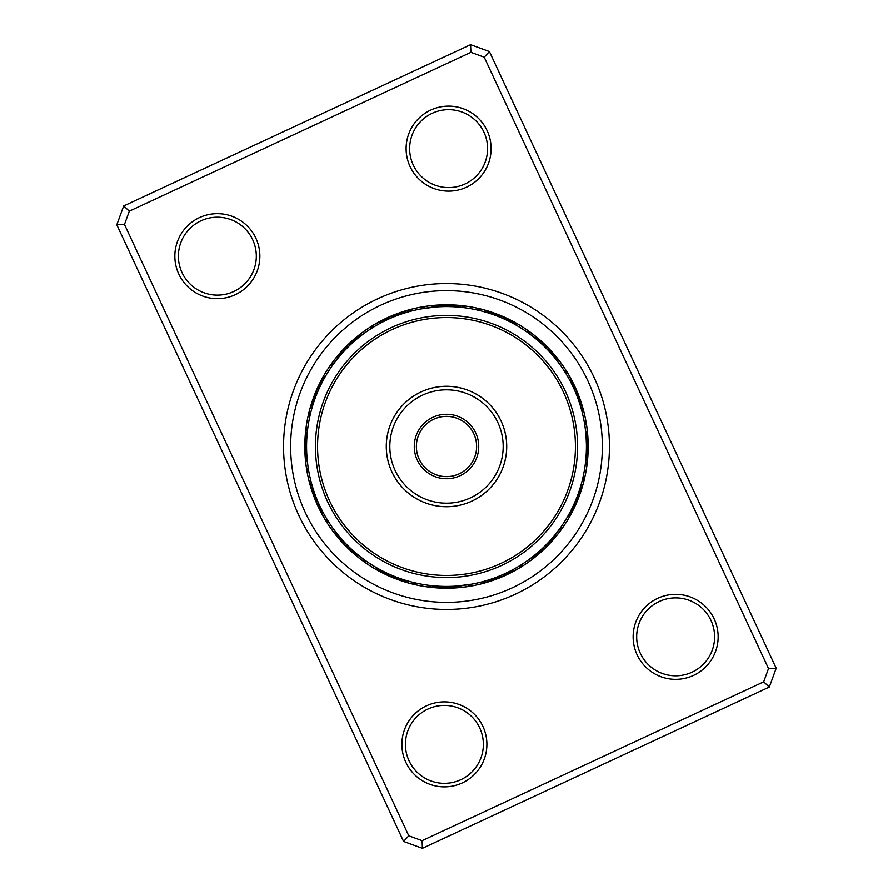 <?xml version="1.0" encoding="UTF-8"?>
<svg xmlns="http://www.w3.org/2000/svg" width="893" height="893" viewBox="0 0 893 893"><rect width="100%" height="100%" fill="white"/><g stroke="black" fill="none" stroke-linecap="round" stroke-linejoin="round"><path stroke-width="1.34" d="M426.463 705.838A42.507 42.507 0 0 1 482.923 726.455A42.507 42.507 0 0 1 462.306 782.927A42.507 42.507 0 0 1 405.846 762.298A42.507 42.507 0 0 1 426.463 705.838M460.81 779.712A38.968 38.968 0 0 0 479.72 727.951A38.968 38.968 0 0 0 427.959 709.042A38.968 38.968 0 0 0 409.05 760.803A38.968 38.968 0 0 0 460.81 779.712M199.429 217.624A42.507 42.507 0 0 1 255.9 238.241A42.507 42.507 0 0 1 235.283 294.701A42.507 42.507 0 0 1 178.812 274.084A42.507 42.507 0 0 1 199.429 217.624M233.787 291.498A38.968 38.968 0 0 0 252.686 239.737A38.968 38.968 0 0 0 200.925 220.828A38.968 38.968 0 0 0 182.027 272.588A38.968 38.968 0 0 0 233.787 291.498M430.694 110.073A42.507 42.507 0 0 1 487.154 130.702A42.507 42.507 0 0 1 466.537 187.162A42.507 42.507 0 0 1 410.077 166.544A42.507 42.507 0 0 1 430.694 110.073M465.041 183.958A38.968 38.968 0 0 0 483.95 132.197A38.968 38.968 0 0 0 432.19 113.288A38.968 38.968 0 0 0 413.28 165.049A38.968 38.968 0 0 0 465.041 183.958M657.717 598.299A42.507 42.507 0 0 1 714.188 618.916A42.507 42.507 0 0 1 693.571 675.376A42.507 42.507 0 0 1 637.1 654.759A42.507 42.507 0 0 1 657.717 598.299M692.075 672.172A38.968 38.968 0 0 0 710.973 620.412A38.968 38.968 0 0 0 659.213 601.502A38.968 38.968 0 0 0 640.314 653.263A38.968 38.968 0 0 0 692.075 672.172M377.795 298.753A162.939 162.939 0 0 1 594.247 377.795A162.939 162.939 0 0 1 515.205 594.247A162.939 162.939 0 0 1 298.753 515.205A162.939 162.939 0 0 1 377.795 298.753A162.939 162.939 0 0 1 594.247 377.795A162.939 162.939 0 0 1 515.205 594.247A162.939 162.939 0 0 1 298.753 515.205A162.939 162.939 0 0 1 377.795 298.753M123.692 205.959L470.589 44.65L489.409 51.526L776.184 668.221L769.308 687.041L422.411 848.35L403.591 841.474L116.816 224.779L123.692 205.959L129.34 211.15L124.484 224.456L408.782 835.826L422.088 840.693L763.66 681.85L768.516 668.544L484.218 57.174L470.912 52.307L129.34 211.15M470.912 52.307L470.589 44.65M489.409 51.526L484.218 57.174M776.184 668.221L768.516 668.544M769.308 687.041L763.66 681.85M124.484 224.456L116.816 224.779M422.411 848.35L422.088 840.693M408.782 835.826L403.591 841.474M309.659 409.742A141.686 141.686 0 0 1 386.758 318.02A141.686 141.686 0 0 0 318.02 506.242A141.686 141.686 0 0 0 506.242 574.98A141.686 141.686 0 0 1 409.753 583.341A14.165 14.165 0 0 0 417.187 583.319L416.093 583.073M404.194 579.87L403.312 579.59A14.165 14.165 0 0 0 409.742 583.341A141.686 141.686 0 0 1 309.659 409.753M506.242 574.98A141.686 141.686 0 0 0 574.98 386.758A141.686 141.686 0 0 0 386.758 318.02A141.686 141.686 0 0 1 574.98 386.758A141.686 141.686 0 0 1 506.242 574.98M326.045 375.317L325.666 375.964A14.165 14.165 -84.9 0 0 319.783 383.454M323.913 379.045L323.556 379.704A14.165 14.165 -86.6 0 0 317.908 387.361M321.904 382.829L321.569 383.499A14.165 14.165 91.6 0 0 316.155 391.335M320.018 386.68L319.694 387.361A14.165 14.165 89.9 0 0 314.526 395.353M318.243 390.587L317.941 391.268A14.165 14.165 -91.9 0 0 313.019 399.428M316.58 394.55L316.312 395.242A14.165 14.165 86.4 0 0 311.635 403.536M315.05 398.557L314.794 399.26A14.165 14.165 -95.4 0 0 310.384 407.688M313.644 402.609L313.41 403.312A14.165 14.165 0 0 0 309.681 417.187L309.927 416.093M362.446 334.641L361.855 335.087A14.165 14.165 -62.4 0 0 353.55 339.753M357.758 338.324L358.484 337.733A14.165 14.165 -64.1 0 0 350.324 342.655M355.76 339.999L355.191 340.49A14.165 14.165 114.1 0 0 347.187 345.647M352.534 342.834L351.976 343.336A14.165 14.165 112.4 0 0 344.14 348.739M349.397 345.758L348.862 346.283A14.165 14.165 -69.4 0 0 341.193 351.931M346.361 348.783L345.837 349.319A14.165 14.165 108.9 0 0 338.347 355.202M343.403 351.898L342.901 352.456A14.165 14.165 -72.9 0 0 335.601 358.562M340.557 355.101L340.066 355.671A14.165 14.165 0 0 0 331.314 367.068L331.962 366.141M405.913 312.595L406.806 312.327A14.165 14.165 -41.6 0 0 397.385 313.756M403.413 313.376L402.71 313.61A14.165 14.165 136.6 0 0 393.344 315.318M399.361 314.76L398.658 315.017A14.165 14.165 134.9 0 0 389.348 317.015M395.342 316.267L394.65 316.546A14.165 14.165 -46.9 0 0 385.396 318.823M389.839 318.567L390.688 318.198A14.165 14.165 131.4 0 0 381.512 320.754M385.943 320.364L386.781 319.962A14.165 14.165 -50.4 0 0 377.694 322.808M383.599 321.513L382.93 321.86A14.165 14.165 0 0 0 370.483 329.037L371.432 328.423M453.209 306.745L457.037 306.98M457.495 307.013L458.321 307.08M438.909 305.16A14.165 14.165 -24.4 0 1 448.331 306.589L452.751 306.723M430.27 305.897A14.165 14.165 -27.9 0 1 439.747 306.745L444.178 306.6M444.636 306.589L445.462 306.589M436.063 306.969L435.471 307.013A14.165 14.165 0 0 0 421.228 308.889L435.605 307.002M516.232 325.197L517.036 325.666A14.165 14.165 5.1 0 0 509.546 319.783M512.482 323.121L513.296 323.556A14.165 14.165 3.4 0 0 505.639 317.908M504.802 319.303L505.639 319.694A14.165 14.165 179.9 0 0 497.647 314.526M496.899 315.977L497.758 316.312A14.165 14.165 176.4 0 0 489.464 311.635M488.806 313.13L489.688 313.41A14.165 14.165 0 0 0 475.813 309.681L476.907 309.927M557.344 361.118L557.913 361.855A14.165 14.165 27.6 0 0 553.247 353.55M554.676 357.758L555.267 358.484A14.165 14.165 25.9 0 0 550.345 350.324M549.039 351.295L549.664 351.976A14.165 14.165 -157.6 0 0 544.261 344.14M539.863 342.287L540.544 342.901A14.165 14.165 17.1 0 0 534.438 335.601M536.626 339.474L537.329 340.066A14.165 14.165 0 0 0 525.932 331.314L526.859 331.962M577.659 397.787L577.983 398.658A14.165 14.165 -135.1 0 0 575.985 389.348M576.108 393.791L576.454 394.65A14.165 14.165 43.1 0 0 574.177 385.396M572.636 385.943L573.038 386.781A14.165 14.165 39.6 0 0 570.192 377.694M570.716 382.104L571.14 382.93A14.165 14.165 0 0 0 563.963 370.483L564.577 371.432M586.255 453.209L586.02 457.037M585.987 457.495L586.031 456.892A14.165 14.165 -110.9 0 0 588.04 447.583M587.84 438.909A14.165 14.165 65.6 0 1 586.411 448.331L586.277 452.751M586.087 436.889L586.4 444.033A14.165 14.165 -116.1 0 0 587.538 434.578M584.033 420.748L584.279 422.099M567.803 516.232L567.334 517.036A14.165 14.165 95.1 0 0 573.217 509.546M573.697 504.802L573.306 505.639A14.165 14.165 -90.1 0 0 578.474 497.647M583.341 483.247A14.165 14.165 0 0 0 583.319 475.813L582.426 479.664M579.87 488.806L579.59 489.688A14.165 14.165 0 0 0 583.341 483.258M535.242 554.676L534.516 555.267A14.165 14.165 115.9 0 0 542.676 550.345M541.705 549.039L541.024 549.664A14.165 14.165 -67.6 0 0 548.86 544.261M544.797 546.069L544.138 546.717A14.165 14.165 110.6 0 0 551.807 541.069M553.526 536.626L552.934 537.329A14.165 14.165 0 0 0 561.686 525.932L561.038 526.859M487.087 580.405L486.194 580.673A14.165 14.165 138.4 0 0 495.615 579.244M495.213 577.659L494.342 577.983A14.165 14.165 -45.1 0 0 503.652 575.985M499.209 576.108L498.35 576.454A14.165 14.165 133.1 0 0 507.604 574.177M503.161 574.433L502.312 574.802A14.165 14.165 -48.6 0 0 511.488 572.246M507.057 572.636L506.219 573.038A14.165 14.165 129.6 0 0 515.306 570.192M510.896 570.716L510.07 571.14A14.165 14.165 0 0 0 522.517 563.963L521.568 564.577M428.495 585.25L427.568 585.138A14.165 14.165 162.6 0 0 436.744 587.706M439.791 586.255L435.963 586.02M435.505 585.987L434.679 585.92M454.091 587.84A14.165 14.165 155.6 0 1 444.669 586.411L440.249 586.277M462.73 587.103A14.165 14.165 152.1 0 1 453.253 586.255L448.822 586.4M448.364 586.411L447.538 586.411M456.937 586.031L457.529 585.987A14.165 14.165 0 0 0 471.772 584.111L457.395 585.998M376.768 567.803L375.964 567.334A14.165 14.165 -174.9 0 0 383.454 573.217M380.518 569.879L379.704 569.444A14.165 14.165 -176.6 0 0 387.361 575.092M382.829 571.096L383.499 571.431A14.165 14.165 1.6 0 0 391.335 576.845M386.68 572.982L387.361 573.306A14.165 14.165 -0.1 0 0 395.353 578.474M396.101 577.023L395.242 576.688A14.165 14.165 -3.6 0 0 403.536 581.365M400.131 578.508L399.26 578.206A14.165 14.165 174.6 0 0 407.688 582.616M334.641 530.554L335.087 531.145A14.165 14.165 -152.4 0 0 339.753 539.45M337.264 533.936L337.733 534.516A14.165 14.165 -154.1 0 0 342.655 542.676M339.999 537.24L340.49 537.809A14.165 14.165 24.1 0 0 345.647 545.813M342.834 540.466L343.336 541.024A14.165 14.165 22.4 0 0 348.739 548.86M345.758 543.603L346.283 544.138A14.165 14.165 -159.4 0 0 351.931 551.807M348.783 546.639L349.319 547.163A14.165 14.165 18.9 0 0 355.202 554.653M351.898 549.597L352.456 550.099A14.165 14.165 -162.9 0 0 358.562 557.399M355.101 552.443L355.671 552.934A14.165 14.165 0 0 0 367.068 561.686L366.141 561.038M312.126 485.479L312.327 486.194A14.165 14.165 -131.6 0 0 313.756 495.615M313.376 489.587L313.61 490.29A14.165 14.165 46.6 0 0 315.318 499.656M314.76 493.639L315.017 494.342A14.165 14.165 44.9 0 0 317.015 503.652M316.267 497.658L316.546 498.35A14.165 14.165 -136.9 0 0 318.823 507.604M317.897 501.632L318.198 502.312A14.165 14.165 41.4 0 0 320.754 511.488M319.649 505.538L319.962 506.219A14.165 14.165 -140.4 0 0 322.808 515.306M321.513 509.401L321.86 510.07A14.165 14.165 0 0 0 329.037 522.517L328.423 521.568M307.973 426.832L307.862 427.568A14.165 14.165 -107.4 0 0 305.294 436.744M306.589 448.186L306.589 447.538L306.589 448.186M306.958 456.792L306.69 452.137M307.772 464.684A139.922 139.922 0 0 0 464.684 585.228A139.922 139.922 0 0 0 585.228 428.316A139.922 139.922 0 0 0 428.316 307.772A139.922 139.922 0 0 0 307.772 464.684L307.002 457.339M306.913 456.111L307.013 457.529A14.165 14.165 0 0 0 308.889 471.772L308.721 470.912M412.32 310.82L410.936 311.177A14.165 14.165 -39.9 0 0 401.482 312.316M466.838 308.063L465.432 307.862A14.165 14.165 -17.4 0 0 456.256 305.294M462.585 307.505L461.168 307.348A14.165 14.165 -19.1 0 0 451.925 305.06M454.046 306.79L452.617 306.712A14.165 14.165 157.4 0 0 443.252 304.993M510.774 322.217L509.501 321.569A14.165 14.165 -178.4 0 0 501.665 316.155M503.038 318.511L501.732 317.941A14.165 14.165 -1.9 0 0 493.572 313.019M495.09 315.285L493.74 314.794A14.165 14.165 -5.4 0 0 485.312 310.384M553.437 356.274L552.51 355.191A14.165 14.165 -155.9 0 0 547.353 347.187M547.71 349.889L546.717 348.862A14.165 14.165 20.6 0 0 541.069 341.193M544.708 346.83L543.681 345.837A14.165 14.165 -161.1 0 0 537.798 338.347M582.18 412.32L581.823 410.936A14.165 14.165 50.1 0 0 580.684 401.482M581.064 408.179L580.673 406.806A14.165 14.165 48.4 0 0 579.244 397.385M579.825 404.071L579.39 402.71A14.165 14.165 -133.4 0 0 577.682 393.344M575.371 392.005L574.802 390.688A14.165 14.165 -138.6 0 0 572.246 381.512M307.505 430.415L307.348 431.832A14.165 14.165 -109.1 0 0 305.06 441.075M307.08 434.679L306.969 436.108A14.165 14.165 69.1 0 0 304.959 445.417M306.79 438.954L306.712 440.383A14.165 14.165 67.4 0 0 304.993 449.748M306.623 443.241L306.589 444.669A14.165 14.165 -114.4 0 0 305.16 454.091M586.321 441.175L586.255 439.747A14.165 14.165 62.1 0 0 587.103 430.27M310.82 480.68L311.177 482.064A14.165 14.165 -129.9 0 0 312.316 491.518M389.962 574.489L391.268 575.059A14.165 14.165 178.1 0 0 399.428 579.981M438.954 586.21L440.383 586.288A14.165 14.165 -22.6 0 0 449.748 588.007M430.415 585.495L431.832 585.652A14.165 14.165 160.9 0 0 441.075 587.94M488.929 579.825L490.29 579.39A14.165 14.165 -43.4 0 0 499.656 577.682M480.68 582.18L482.064 581.823A14.165 14.165 140.1 0 0 491.518 580.684M549.128 541.604L550.099 540.544A14.165 14.165 107.1 0 0 557.399 534.438M546.17 544.708L547.163 543.681A14.165 14.165 -71.1 0 0 554.653 537.798M536.726 553.437L537.809 552.51A14.165 14.165 -65.9 0 0 545.813 547.353M530.007 558.772L531.145 557.913A14.165 14.165 117.6 0 0 539.45 553.247M577.715 495.09L578.206 493.74A14.165 14.165 84.6 0 0 582.616 485.312M576.164 499.087L576.688 497.758A14.165 14.165 -93.6 0 0 581.365 489.464M574.489 503.038L575.059 501.732A14.165 14.165 88.1 0 0 579.981 493.572M570.783 510.774L571.431 509.501A14.165 14.165 -88.4 0 0 576.845 501.665M568.752 514.558L569.444 513.296A14.165 14.165 93.4 0 0 575.092 505.639M586.21 454.046L586.288 452.617A14.165 14.165 -112.6 0 0 588.007 443.252M585.495 462.585L585.652 461.168A14.165 14.165 70.9 0 0 587.94 451.925M584.937 466.838L585.138 465.432A14.165 14.165 72.6 0 0 587.706 456.256M584.111 421.228A14.165 14.165 0 0 1 585.987 435.471M305.897 462.73A14.165 14.165 -117.9 0 1 306.745 453.253M458.422 587.538A14.165 14.165 -26.1 0 1 448.967 586.4M434.578 305.462A14.165 14.165 153.9 0 1 444.033 306.6M305.462 458.422A14.165 14.165 63.9 0 1 306.6 448.967M445.417 588.04A14.165 14.165 -20.9 0 1 436.108 586.031M447.583 304.959A14.165 14.165 159.1 0 1 456.892 306.969M422.322 425.191A32.237 32.237 0 0 1 467.809 422.322A32.237 32.237 0 0 1 470.678 467.809A32.237 32.237 0 0 1 425.191 470.678A32.237 32.237 0 0 1 422.322 425.191M469.093 466.403A30.105 30.105 0 0 0 466.403 423.907A30.105 30.105 0 0 0 423.907 426.597A30.105 30.105 0 0 0 426.597 469.093A30.105 30.105 0 0 0 469.093 466.403M349.766 361.252A128.938 128.938 0 0 0 361.252 543.234A128.938 128.938 0 0 0 543.234 531.748A128.938 128.938 0 0 0 531.748 349.766A128.938 128.938 0 0 0 349.766 361.252M544.83 533.154A131.059 131.059 0 0 1 359.846 544.83A131.059 131.059 0 0 1 348.17 359.846A131.059 131.059 0 0 1 533.154 348.17A131.059 131.059 0 0 1 544.83 533.154M401.325 406.683A60.222 60.222 0 0 1 486.317 401.325A60.222 60.222 0 0 1 491.675 486.317A60.222 60.222 0 0 1 406.683 491.675A60.222 60.222 0 0 1 401.325 406.683M489.018 483.973A56.672 56.672 0 0 0 483.973 403.982A56.672 56.672 0 0 0 403.982 409.027A56.672 56.672 0 0 0 409.027 489.018A56.672 56.672 0 0 0 489.018 483.973M512.214 587.828A155.862 155.862 0 0 1 305.172 512.214A155.862 155.862 0 0 1 380.786 305.172A155.862 155.862 0 0 1 587.828 380.786A155.862 155.862 0 0 1 512.214 587.828"/></g></svg>
